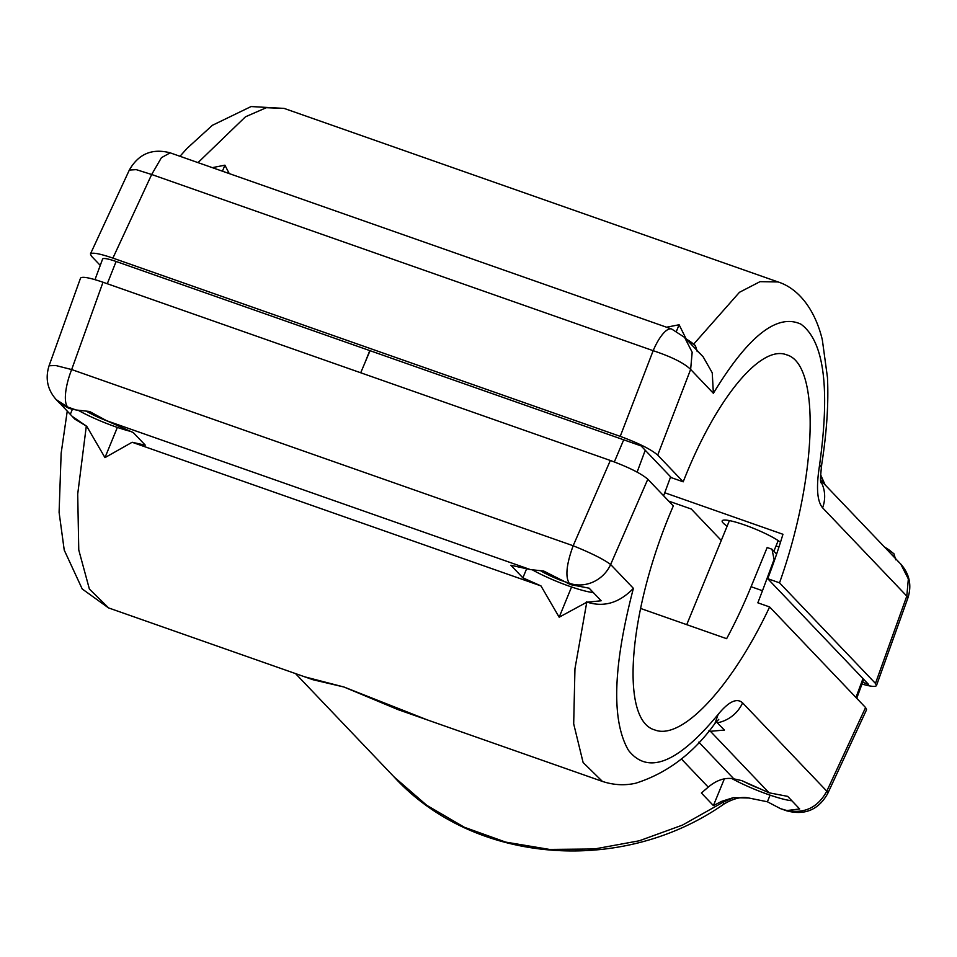 <?xml version="1.0" encoding="UTF-8"?>
<svg xmlns="http://www.w3.org/2000/svg" width="957" height="957" viewBox="0 0 957 957"><rect width="100%" height="100%" fill="white"/><g stroke="black" fill="none" stroke-linecap="round" stroke-linejoin="round"><path stroke-width="1.44" d="M112.902 258.103C99.636 253.581 92.147 252.205 90.436 253.964L129.327 170.059L136.253 169.64L151.673 174.497L161.422 157.69L170.167 152.833L671.658 329.017A32.969 10.467 -70.6 0 0 653.164 350.681L151.673 174.497L112.902 258.103L620.232 436.356L653.164 350.681C671.73 356.877 684.219 363.134 690.631 369.426L692.174 352.26L684.59 337.378L700.524 354.078L703.168 356.853L712.235 372.787L713.384 393.291L690.631 369.426L657.71 455.101L683.202 481.826L671.395 477.675L641.118 445.926L116.12 261.476A19.786 2.991 -157.7 0 0 102.614 259.012L94.994 279.635M100.258 265.4L91.429 256.141L90.436 253.964M657.71 455.101C651.083 449.383 638.582 443.139 620.232 436.356M683.202 481.826C715.286 399.751 760.42 344.317 786.594 354.82C820.759 363.923 817.254 476.945 779.524 582.837L767.729 578.686A198.793 63.126 -70.6 0 0 782.946 534.281L664.732 492.747M779.524 582.837L875.464 683.43L876.48 685.547L907.918 597.934A32.969 4.271 -160.3 0 0 906.805 596.103L908.349 578.961L900.752 564.044L897.69 560.969M668.668 501.085L691.301 509.04L721.267 540.454M780.481 542.26A32.969 4.988 -157.7 0 0 747.118 525.872A32.969 4.988 -157.7 0 0 722.176 520.883A32.969 4.988 -157.7 0 0 723.181 523.024A32.969 4.988 -157.7 0 0 727.129 526.159M775.936 546.172A32.969 4.988 -157.7 0 0 779.082 546.638M862.652 682.281L868.454 684.315L767.729 578.686M861.994 684.052C870.774 686.552 875.607 687.042 876.48 685.547M820.639 480.175L899.042 562.261M820.616 475.246L824.527 484.11M693.765 344.053L739.438 292.316L760.037 281.657L778.053 281.944M686.109 338.85L679.111 324.758L676.479 331.17M666.539 327.222L679.111 324.758M229.237 173.588L224.907 165.178L222.443 171.195M212.334 167.642L224.907 165.178M713.384 393.291C748.123 336.051 777.323 313.023 801.009 324.22C824.384 341.458 830.413 389.451 819.12 468.188L821.788 463.989C826.8 432.014 828.69 403.184 827.458 377.465L822.314 339.735C814.921 309.087 798.258 288.32 777.921 281.896L284.133 108.404L266.321 107.698L245.47 116.802L197.991 162.642M823.798 483.357L822.446 482.065M700.524 354.078L699.16 352.798M684.59 337.378L671.658 329.017M170.167 152.833L170.179 152.833C152.151 148.132 138.538 153.874 129.327 170.059M640.46 608.401L726.626 638.678A198.793 63.126 109.4 0 0 751.089 586.713L767.167 547.524L772 549.222L776.629 554.079M865.571 707.558L866.563 709.735L827.661 793.628C818.498 809.801 804.885 815.555 786.821 810.866L785.673 810.184A32.957 21.485 119.9 0 0 787.228 810.495C804.777 813.809 817.96 807.361 826.8 791.164L865.571 707.558L769.631 606.953L757.836 602.814L762.478 590.72L751.089 586.713M670.618 476.861L663.632 495.798M610.339 460.473L103.009 282.231C89.575 277.65 82.075 276.286 80.52 278.14L49.07 365.753L55.793 365.514L71.667 369.558L573.159 545.753L610.339 460.473C628.689 467.255 641.19 473.5 647.817 479.218L673.309 505.942C628.51 609.358 619.335 720.382 654.803 729.94C681.803 740.73 731.914 687.054 769.631 606.953M360.705 372.763L370.048 350.681M369.773 350.585L364.94 362.763M731.782 778.508A42.862 6.484 22.3 0 0 745.862 785.506L749.187 786.989A42.862 6.484 22.3 0 0 784.919 799.526L786.75 799.932A42.862 6.484 22.3 0 0 791.87 800.77M716.291 721.853L724.437 730.047L710.429 731.304L769.069 792.803L787.671 796.368L799.681 808.964L787.24 810.495M770.098 795.159L767.382 801.775L780.481 808.641L785.673 810.184M760.121 788.807A26.377 3.995 22.3 0 1 743.589 781.438M767.382 801.775L748.888 798.018L733.373 797.648L721.769 801.308L713.396 805.591L724.377 778.819M733.373 797.648L722.786 802.385L682.497 825.09L639.324 840.772L594.548 848.967L549.521 849.421L505.679 842.1L464.336 827.255L426.762 805.316L394.117 776.964L295.557 673.608M76.129 409.991L69.048 408.424L59.549 403.112L56.236 399.643L67.732 407.048L76.129 409.991L89.551 411.474L106.622 420.709L530.334 569.571L543.755 571.054L570.539 584.619L589.153 588.184L601.152 600.781L587.299 602.192C604.034 607.48 619.394 602.862 633.39 588.352L610.638 564.498A32.969 30.863 136.4 0 1 569.224 583.232C565.168 576.676 566.472 564.175 573.159 545.753C591.318 553.122 603.807 559.378 610.638 564.498L647.817 479.218M593.34 592.574A42.862 6.496 22.3 0 1 588.543 591.809L586.115 591.27A42.862 6.496 22.3 0 1 550.275 578.662L547.763 577.538A42.862 6.496 22.3 0 1 532.714 570.049M561.627 580.648A26.377 3.995 22.3 0 1 541.949 571.568A26.377 3.995 22.3 0 1 540.944 570.982M60.901 404.392L74.825 419.13L86.764 426.332L104.971 457.625L132.138 442.266L540.968 585.911L559.175 617.205L587.143 602.025M559.175 617.205L571.568 586.976M587.299 602.192L586.342 601.845M827.661 793.628A32.969 5.694 24.9 0 0 826.8 791.164L742.596 702.869C736.89 697.665 728.744 701.505 718.145 714.412L714.879 723.552C693.478 753.338 667.089 773.232 635.711 783.221C624.682 785.697 613.581 785.099 602.42 781.414L583.112 762.514L573.686 723.839L574.954 668.752L586.808 602.013M769.069 792.803L741.723 780.601L733.828 778.854C725.227 777.251 716.697 780.015 708.24 787.133L701.385 792.994L713.396 805.591M427.432 719.939L343.982 687.018L304.745 676.838M86.297 426.164L77.708 494.051L78.761 549.952L89.384 589.045L108.631 607.934L312.927 679.709M72.17 416.355L86.764 426.332M130.547 431.38A42.862 6.496 22.3 0 1 96.047 419.07L93.523 417.946A42.862 6.496 22.3 0 1 78.546 410.481M107.483 421.092A26.377 3.995 22.3 0 1 86.752 411.402M132.138 442.266L145.308 445.196L133.31 432.6L106.622 420.709M530.334 569.571L510.882 565.264L522.893 577.849L526.625 568.745M540.968 585.911L522.893 577.849M602.42 781.414L398.064 709.627L343.982 687.018L312.987 679.733M710.429 731.304L708.802 730.945M104.971 457.625L117.364 427.408M70.328 414.273L72.421 409.177M772 549.222L774.333 560.742M773.818 560.204L762.478 590.72M819.12 468.188C816.165 488.333 817.326 501.54 822.589 507.808L906.805 596.103L875.464 683.43M891.541 554.522A42.862 6.496 22.3 0 1 894.46 557.022A42.862 6.496 22.3 0 1 895.776 558.96M884.555 547.057A39.56 5.993 22.3 0 1 892.737 552.979M822.589 507.808A32.969 30.863 -43.6 0 0 820.735 481.371M693.012 346.35A42.862 6.496 22.3 0 1 695.93 348.85A42.862 6.496 22.3 0 1 697.246 350.776M686.025 338.886A39.56 5.993 22.3 0 1 694.22 344.795M637.123 472.112L645.245 450.257M614.334 461.92L623.701 439.801M116.12 261.476L107.292 283.727M718.145 714.412C677.831 763.16 647.937 775.134 628.462 750.312C611.296 720.657 612.935 666.67 633.39 588.352M748.888 798.018C741.819 796.451 733.612 798.413 724.234 803.868L721.769 801.308M69.048 408.424L67.732 407.048A32.969 10.467 109.4 0 1 71.667 369.558L103.009 282.231M560.826 580.289L569.224 583.232L570.539 584.619M742.596 702.869A32.969 30.863 136.4 0 1 717.487 722.774M708.24 787.133L681.276 758.853M733.828 778.854L698.813 742.142M855.965 697.486L862.987 678.585M884.376 546.878L893.898 553.708L895.764 559.821M820.723 480.27L820.568 477.734M907.918 597.934C911.925 585.313 909.533 574.009 900.752 564.044M821.788 463.989C820.484 475.402 820.197 481.658 820.939 482.747M697.234 351.638L695.368 345.537L685.846 338.694M179.976 156.278L187.129 148.311L212.382 125.307L251.093 106.55L284.133 108.404M820.639 474.804L825.03 484.649M780.481 808.641L786.821 810.866M724.234 803.868C622.194 875.607 474.205 864.362 394.117 776.964M714.879 723.552L718.743 719.389M108.488 607.886L82.206 588.962L64.227 550.096L59.095 512.354L61.152 453.235L67.253 411.067M49.07 365.753C45.075 378.434 47.467 389.726 56.236 399.643M856.73 698.287L863.728 679.362M686.731 624.658L729.413 520.608M773.878 551.196L778.208 540.621"/></g></svg>
